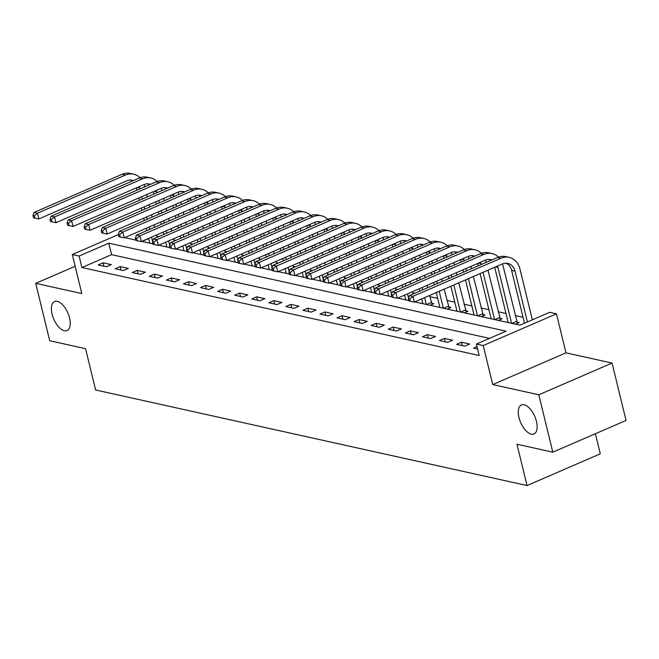 <?xml version="1.0" encoding="UTF-8"?>
<svg xmlns="http://www.w3.org/2000/svg" width="659" height="659" viewBox="0 0 659 659"><rect width="100%" height="100%" fill="white"/><g stroke="black" fill="none" stroke-linecap="round" stroke-linejoin="round"><path stroke-width="0.99" d="M518.979 417.534A15.8 7.686 66.6 0 1 521.442 404.972A15.8 7.686 66.6 0 1 536.459 421.406A15.8 7.686 66.6 0 1 533.996 433.976A15.8 7.686 66.6 0 1 518.979 417.534M52.069 314.112A15.8 7.686 66.6 0 1 54.524 301.55A15.8 7.686 66.6 0 1 69.541 317.984A15.8 7.686 66.6 0 1 67.086 330.546A15.8 7.686 66.6 0 1 52.069 314.112M414.783 301.888L519.951 325.184L549.647 312.317L556.468 313.832L483.22 345.555L476.399 344.047L506.096 331.18L108.809 243.179L79.113 256.038L72.284 254.531L118.323 234.588M565.982 352.853L492.734 384.576L538.815 394.782L552.802 452.173L626.05 420.45L612.063 363.06L565.982 352.853L556.468 313.832M595.382 433.729L600.283 453.829L527.035 485.551L95.621 389.988L85.546 348.677L49.713 340.736L35.726 283.345L81.798 293.552L72.284 254.531M533.057 319.5L532.241 319.318M523.04 317.284L515.173 315.537M505.972 313.503L498.105 311.756M488.912 309.722L481.037 307.984M471.844 305.941L463.977 304.203M454.776 302.16L446.909 300.422M437.716 298.379L429.841 296.641M414.783 293.304L412.781 292.86M397.723 289.523L395.713 289.079M380.655 285.742L378.645 285.298M363.587 281.961L361.585 281.517M346.527 278.18L344.517 277.736M329.459 274.408L327.449 273.963M312.391 270.627L310.389 270.182M295.331 266.846L293.321 266.401M278.263 263.065L276.253 262.62M261.195 259.284L259.193 258.839M244.135 255.503L242.125 255.058M227.067 251.722L225.057 251.277M209.999 247.941L207.989 247.496M192.939 244.159L190.929 243.715M175.871 240.378L173.861 239.934M158.803 236.606L156.793 236.161M538.815 394.782L612.063 363.06M75.151 266.269L35.726 283.345M148.687 238.599L142.047 241.474M148.876 242.982L149.675 242.636M165.936 246.763L166.743 246.417M183.004 250.544L183.803 250.198M200.072 254.325L200.871 253.979M217.141 258.106L217.94 257.76M234.2 261.887L234.999 261.541M251.268 265.668L252.067 265.322M268.337 269.449L269.136 269.094M285.396 273.221L286.195 272.875M302.465 277.002L303.264 276.656M319.533 280.783L320.332 280.437M336.592 284.564L337.4 284.218M353.661 288.345L354.46 287.999M370.729 292.126L371.528 291.78M387.789 295.907L388.596 295.562M404.857 299.688L405.656 299.343M421.925 303.469L422.724 303.124M430.113 305.282L433.82 303.675L431.596 303.181M438.985 307.251L439.792 306.896M447.181 309.063L450.888 307.456L448.655 306.962M456.053 311.023L456.852 310.677M464.249 312.844L467.948 311.237L465.724 310.743M473.121 314.804L473.92 314.458M481.309 316.625L485.016 315.018L482.792 314.524M490.189 318.585L490.988 318.239M498.377 320.398L502.084 318.799L499.851 318.305M507.249 322.366L508.048 322.02M515.445 324.179L519.144 322.581L516.92 322.086M489.505 338.364L111.602 254.654L81.914 267.521L479.192 355.522L476.399 344.047M98.142 264.959L106.33 266.771L111.28 264.63L103.092 262.817L98.142 264.959M115.201 268.74L123.398 270.552L128.348 268.411L120.152 266.598L115.201 268.74M132.27 272.521L140.466 274.333L145.408 272.192L137.22 270.371L132.27 272.521M149.338 276.302L157.526 278.114L162.476 275.973L154.288 274.152L149.338 276.302M166.406 280.075L174.594 281.895L179.545 279.754L171.348 277.933L166.406 280.075M183.466 283.856L191.662 285.676L196.604 283.527L188.416 281.714L183.466 283.856M200.534 287.637L208.722 289.458L213.673 287.308L205.484 285.495L200.534 287.637M217.602 291.418L225.79 293.23L230.741 291.089L222.544 289.276L217.602 291.418M234.662 295.199L242.858 297.011L247.8 294.87L239.612 293.057L234.662 295.199M251.73 298.98L259.918 300.792L264.869 298.651L256.68 296.838L251.73 298.98M268.798 302.761L276.986 304.573L281.937 302.432L273.74 300.619L268.798 302.761M285.858 306.542L294.054 308.354L299.005 306.213L290.808 304.4L285.858 306.542M302.926 310.323L311.114 312.135L316.065 309.994L307.877 308.173L302.926 310.323M319.994 314.104L328.182 315.916L333.133 313.775L324.936 311.954L319.994 314.104M337.054 317.877L345.25 319.697L350.201 317.547L342.005 315.735L337.054 317.877M354.122 321.658L362.31 323.478L367.261 321.328L359.073 319.516L354.122 321.658M371.19 325.439L379.378 327.251L384.329 325.109L376.141 323.297L371.19 325.439M388.25 329.22L396.446 331.032L401.397 328.89L393.201 327.078L388.25 329.22M405.318 333.001L413.514 334.813L418.457 332.671L410.269 330.859L405.318 333.001M422.386 336.782L430.574 338.594L435.525 336.452L427.337 334.64L422.386 336.782M439.454 340.563L447.642 342.375L452.593 340.233L444.397 338.421L439.454 340.563M456.514 344.344L464.71 346.156L469.653 344.014L461.465 342.194L456.514 344.344M477.025 346.626L473.582 348.125L477.61 349.015M492.734 384.576L483.22 345.555M81.914 267.521L79.113 256.038M552.802 452.173L516.969 444.232L527.035 485.551M124.666 237.619L135.812 240.09M141.734 241.4L152.88 243.871M158.803 245.181L169.94 247.652M175.862 248.962L187.008 251.433M192.93 252.743L204.076 255.214M209.999 256.524L221.144 258.995M227.058 260.305L238.204 262.768M244.127 264.086L255.272 266.549M261.195 267.867L272.34 270.33M278.263 271.64L289.4 274.111M295.323 275.421L306.468 277.892M312.391 279.202L323.536 281.673M329.459 282.983L340.596 285.454M346.519 286.764L357.664 289.235M363.587 290.545L374.732 293.016M380.655 294.326L391.792 296.789M397.715 298.107L408.86 300.57M111.602 254.654L108.809 243.179M103.924 266.236L103.092 262.817M120.992 270.017L120.152 266.598M138.052 273.798L137.22 270.371M155.12 277.579L154.288 274.152M172.188 281.36L171.348 277.933M189.248 285.141L188.416 281.714M206.316 288.922L205.484 285.495M223.385 292.703L222.544 289.276M240.444 296.484L239.612 293.057M257.512 300.257L256.68 296.838M274.581 304.038L273.74 300.619M291.64 307.819L290.808 304.4M308.709 311.6L307.877 308.173M325.777 315.381L324.936 311.954M342.845 319.162L342.005 315.735M359.905 322.943L359.073 319.516M376.973 326.724L376.141 323.297M394.041 330.505L393.201 327.078M411.101 334.286L410.269 330.859M428.169 338.059L427.337 334.64M445.237 341.84L444.397 338.421M462.297 345.621L461.465 342.194M144.148 184.504A18.518 15.264 -77.5 0 1 144.535 185.854L144.766 186.827M146.66 194.586L147.229 196.926M149.123 204.685L149.692 207.033M151.586 214.793L152.163 217.141M154.049 224.9L154.626 227.24M156.512 234.999L157.089 237.347M149.807 243.187L148.646 238.41M146.751 230.65L146.183 228.302M144.288 220.543L143.72 218.203M141.825 210.443L141.257 208.096M139.362 200.336L138.794 197.988M136.899 190.229L136.331 187.889M152.608 241.416L151.562 237.141M149.675 229.381L149.099 227.042M147.212 219.282L146.636 216.935M144.749 209.175L144.173 206.827M142.286 199.067L141.71 196.728M139.823 188.968L139.584 187.996A12.348 10.173 102.5 0 0 139.181 186.654M132.311 181.052A12.348 10.173 102.5 0 0 130.606 180.031M133.456 180.55A12.348 10.173 102.5 0 0 132.352 180.228A12.348 10.173 102.5 0 0 126.89 180.805L38.889 218.92L34.878 218.08L34.317 215.79L32.95 215.485L33.51 217.783L34.878 218.08M32.95 215.485L34.079 212.42L122.072 174.305A18.518 15.264 -77.5 0 1 130.276 173.449L133.686 174.198A18.518 15.264 -77.5 0 1 140.07 177.724M34.079 212.42L37.497 213.178L125.49 175.063A18.518 15.264 -77.5 0 1 133.686 174.198M34.317 215.79L37.497 213.178L38.889 218.92M161.216 188.285A18.518 15.264 -77.5 0 1 161.595 189.627L161.834 190.599M163.729 198.359L164.297 200.707M166.192 208.466L166.76 210.814M168.655 218.574L169.223 220.913M171.118 228.673L171.686 231.021M173.581 238.78L174.149 241.128M166.875 246.968L165.714 242.191M163.819 234.431L163.251 232.083M161.356 224.324L160.78 221.984M158.893 214.224L158.317 211.877M156.43 204.117L155.853 201.769M153.967 194.01L153.39 191.67M169.668 245.189L168.63 240.922M166.735 233.162L166.167 230.823M164.272 223.063L163.704 220.716M161.809 212.956L161.241 210.608M159.346 202.848L158.778 200.509M156.883 192.749L156.653 191.777A12.348 10.173 102.5 0 0 156.241 190.435M149.371 184.825A12.348 10.173 102.5 0 0 147.674 183.812M150.516 184.331A12.348 10.173 102.5 0 0 149.42 184.009A12.348 10.173 102.5 0 0 143.95 184.586L55.957 222.693L51.937 221.861L51.377 219.571L50.018 219.266L50.578 221.564L51.937 221.861M50.018 219.266L51.147 216.201L139.14 178.087A18.518 15.264 -77.5 0 1 147.344 177.23L150.754 177.979A18.518 15.264 -77.5 0 1 157.139 181.505M51.147 216.201L54.557 216.959L142.55 178.844A18.518 15.264 -77.5 0 1 150.754 177.979M51.377 219.571L54.557 216.959L55.957 222.693M178.284 192.057A18.518 15.264 -77.5 0 1 178.663 193.408L178.902 194.38M180.788 202.14L181.365 204.488M183.251 212.247L183.828 214.595M185.714 222.355L186.291 224.694M188.186 232.454L188.754 234.802M190.649 242.561L191.217 244.909M183.943 250.749L182.774 245.972M180.887 238.212L180.311 235.864M178.424 228.105L177.848 225.757M175.961 217.997L175.385 215.658M173.49 207.898L172.922 205.55M171.027 197.791L170.459 195.443M186.736 248.97L185.698 244.703M183.803 236.943L183.235 234.604M181.34 226.844L180.772 224.497M178.877 216.737L178.309 214.389M176.414 206.629L175.846 204.29M173.951 196.53L173.712 195.558A12.348 10.173 102.5 0 0 173.309 194.216M166.439 188.606A12.348 10.173 102.5 0 0 164.742 187.593M167.584 188.112A12.348 10.173 102.5 0 0 166.488 187.79A12.348 10.173 102.5 0 0 161.018 188.367L73.025 226.474L69.006 225.642L68.445 223.343L67.078 223.047L67.638 225.337L69.006 225.642M67.078 223.047L68.215 219.982L156.208 181.868A18.518 15.264 -77.5 0 1 164.404 181.003L167.823 181.76A18.518 15.264 -77.5 0 1 174.198 185.286M68.215 219.982L71.625 220.74L159.618 182.625A18.518 15.264 -77.5 0 1 167.823 181.76M68.445 223.343L71.625 220.74L73.025 226.474M195.344 195.838A18.518 15.264 -77.5 0 1 195.731 197.189L195.962 198.161M197.857 205.921L198.433 208.269M200.32 216.028L200.896 218.376M202.783 226.136L203.359 228.475M205.246 236.235L205.822 238.583M207.709 246.342L208.285 248.69M201.003 254.531L199.842 249.753M197.947 241.993L197.379 239.645M195.484 231.886L194.916 229.538M193.021 221.778L192.453 219.439M190.558 211.679L189.99 209.331M188.095 201.572L187.527 199.224M203.804 252.751L202.758 248.484M200.871 240.724L200.295 238.377M198.408 230.617L197.832 228.278M195.945 220.518L195.369 218.17M193.482 210.41L192.906 208.063M191.019 200.303L190.78 199.331A12.348 10.173 102.5 0 0 190.377 197.997M183.507 192.387A12.348 10.173 102.5 0 0 181.802 191.374M184.652 191.893A12.348 10.173 102.5 0 0 183.548 191.571A12.348 10.173 102.5 0 0 178.087 192.148L90.085 230.255L86.074 229.423L85.513 227.124L84.146 226.828L84.706 229.118L86.074 229.423M84.146 226.828L85.275 223.763L173.268 185.649A18.518 15.264 -77.5 0 1 181.472 184.784L184.882 185.541A18.518 15.264 -77.5 0 1 191.267 189.067M85.275 223.763L88.693 224.521L176.686 186.406A18.518 15.264 -77.5 0 1 184.882 185.541M85.513 227.124L88.693 224.521L90.085 230.255M212.412 199.619A18.518 15.264 -77.5 0 1 212.791 200.97L213.03 201.942M214.925 209.702L215.493 212.05M217.388 219.809L217.956 222.149M219.851 229.909L220.419 232.256M222.314 240.016L222.882 242.364M224.777 250.123L225.345 252.463M218.071 258.312L216.91 253.534M215.015 245.774L214.447 243.426M212.552 235.667L211.984 233.319M210.089 225.559L209.521 223.22M207.626 215.46L207.05 213.112M205.163 205.353L204.587 203.005M220.864 256.532L219.826 252.265M217.931 244.505L217.363 242.158M215.468 234.398L214.9 232.059M213.005 224.299L212.437 221.951M210.542 214.191L209.974 211.844M208.079 204.084L207.849 203.112A12.348 10.173 102.5 0 0 207.437 201.769M200.567 196.168A12.348 10.173 102.5 0 0 198.87 195.146M201.72 195.674A12.348 10.173 102.5 0 0 200.616 195.352A12.348 10.173 102.5 0 0 195.146 195.921L107.153 234.036L103.133 233.204L102.573 230.905L101.214 230.609L101.774 232.899L103.133 233.204M101.214 230.609L102.343 227.544L190.336 189.43A18.518 15.264 -77.5 0 1 198.54 188.565L201.951 189.322A18.518 15.264 -77.5 0 1 208.335 192.84M102.343 227.544L105.753 228.294L193.754 190.187A18.518 15.264 -77.5 0 1 201.951 189.322M102.573 230.905L105.753 228.294L107.153 234.036M229.48 203.4A18.518 15.264 -77.5 0 1 229.859 204.751L230.098 205.723M231.984 213.483L232.561 215.831M234.456 223.59L235.024 225.93M236.919 233.69L237.487 236.037M239.382 243.797L239.95 246.145M241.845 253.904L242.413 256.244M235.139 262.093L233.97 257.307M232.083 249.547L231.507 247.207M229.62 239.448L229.044 237.1M227.157 229.34L226.581 226.993M224.694 219.233L224.118 216.893M222.231 209.134L221.655 206.786M237.932 260.313L236.894 256.046M234.999 248.286L234.431 245.939M232.536 238.179L231.968 235.84M230.073 228.08L229.505 225.732M227.61 217.972L227.042 215.625M225.147 207.865L224.908 206.893A12.348 10.173 102.5 0 0 224.505 205.55M217.635 199.949A12.348 10.173 102.5 0 0 215.938 198.927M218.78 199.455A12.348 10.173 102.5 0 0 217.684 199.125A12.348 10.173 102.5 0 0 212.214 199.702L124.222 237.817L120.202 236.985L119.641 234.686L118.274 234.382L118.834 236.68L120.202 236.985M118.274 234.382L119.411 231.325L207.404 193.211A18.518 15.264 -77.5 0 1 215.608 192.346L219.019 193.103A18.518 15.264 -77.5 0 1 225.394 196.621M119.411 231.325L122.821 232.075L210.814 193.968A18.518 15.264 -77.5 0 1 219.019 193.103M119.641 234.686L122.821 232.075L124.222 237.817M246.54 207.181A18.518 15.264 -77.5 0 1 246.927 208.532L247.166 209.504M249.053 217.264L249.629 219.612M251.516 227.371L252.092 229.711M253.979 237.471L254.555 239.818M256.442 247.578L257.018 249.926M258.905 257.685L259.481 260.025M252.199 265.874L251.038 261.088M249.143 253.328L248.575 250.988M246.68 243.229L246.112 240.881M244.217 233.121L243.649 230.774M241.754 223.014L241.186 220.674M239.291 212.915L238.723 210.567M255 264.094L253.954 259.827M252.067 252.067L251.491 249.72M249.604 241.96L249.028 239.612M247.141 231.853L246.565 229.513M244.678 221.753L244.102 219.406M242.215 211.646L241.977 210.674A12.348 10.173 102.5 0 0 241.573 209.331M234.703 203.73A12.348 10.173 102.5 0 0 232.998 202.708M235.848 203.236A12.348 10.173 102.5 0 0 234.744 202.906A12.348 10.173 102.5 0 0 229.283 203.483L141.281 241.598L137.27 240.766L136.71 238.467L135.342 238.163L135.902 240.461L137.27 240.766M135.342 238.163L136.471 235.106L224.472 196.992A18.518 15.264 -77.5 0 1 232.668 196.127L236.087 196.884A18.518 15.264 -77.5 0 1 242.463 200.402M136.471 235.106L139.889 235.856L227.882 197.749A18.518 15.264 -77.5 0 1 236.087 196.884M136.71 238.467L139.889 235.856L141.281 241.598M263.608 210.962A18.518 15.264 -77.5 0 1 263.987 212.313L264.226 213.285M266.121 221.045L266.689 223.385M268.584 231.144L269.152 233.492M271.047 241.252L271.615 243.599M273.51 251.359L274.078 253.699M275.973 261.458L276.541 263.806M269.267 269.655L268.106 264.869M266.211 257.109L265.643 254.769M263.748 247.01L263.18 244.662M261.285 236.902L260.717 234.555M258.822 226.795L258.254 224.455M256.359 216.696L255.791 214.348M272.06 267.875L271.022 263.608M269.136 255.849L268.559 253.501M266.673 245.741L266.096 243.393M264.201 235.634L263.633 233.294M261.738 225.535L261.17 223.187M259.275 215.427L259.045 214.455A12.348 10.173 102.5 0 0 258.633 213.112M251.763 207.511A12.348 10.173 102.5 0 0 250.066 206.489M252.916 207.017A12.348 10.173 102.5 0 0 251.812 206.687A12.348 10.173 102.5 0 0 246.342 207.264L158.349 245.379L154.33 244.547L153.778 242.248L152.41 241.944L152.97 244.242L154.33 244.547M152.41 241.944L153.539 238.879L241.532 200.773A18.518 15.264 -77.5 0 1 249.736 199.908L253.147 200.665A18.518 15.264 -77.5 0 1 259.531 204.183M153.539 238.879L156.949 239.637L244.95 201.522A18.518 15.264 -77.5 0 1 253.147 200.665M153.778 242.248L156.949 239.637L158.349 245.379M280.676 214.743A18.518 15.264 -77.5 0 1 281.055 216.094L281.294 217.066M283.189 224.826L283.757 227.166M285.652 234.925L286.22 237.273M288.115 245.033L288.683 247.38M290.578 255.14L291.146 257.48M293.041 265.239L293.609 267.587M286.336 273.436L285.166 268.65M283.279 260.89L282.703 258.542M280.816 250.782L280.24 248.443M278.353 240.683L277.777 238.336M275.89 230.576L275.314 228.228M273.427 220.468L272.851 218.129M289.128 271.656L288.09 267.389M286.195 259.63L285.627 257.282M283.732 249.522L283.164 247.174M281.269 239.415L280.701 237.075M278.806 229.316L278.238 226.968M276.343 219.208L276.105 218.236A12.348 10.173 102.5 0 0 275.701 216.893M268.831 211.292A12.348 10.173 102.5 0 0 267.134 210.27M269.976 210.789A12.348 10.173 102.5 0 0 268.88 210.468A12.348 10.173 102.5 0 0 263.411 211.045L175.418 249.16L171.398 248.328L170.838 246.029L169.47 245.725L170.03 248.023L171.398 248.328M169.47 245.725L170.607 242.66L258.6 204.554A18.518 15.264 -77.5 0 1 266.804 203.689L270.215 204.447A18.518 15.264 -77.5 0 1 276.599 207.964M170.607 242.66L174.017 243.418L262.01 205.303A18.518 15.264 -77.5 0 1 270.215 204.447M170.838 246.029L174.017 243.418L175.418 249.16M297.744 218.524A18.518 15.264 -77.5 0 1 298.123 219.875L298.362 220.847M300.249 228.607L300.825 230.947M302.712 238.706L303.288 241.054M305.175 248.814L305.751 251.161M307.638 258.921L308.214 261.261M310.101 269.02L310.677 271.368M303.404 277.208L302.234 272.431M300.339 264.671L299.771 262.323M297.876 254.563L297.308 252.224M295.413 244.464L294.845 242.117M292.95 234.357L292.382 232.009M290.487 224.249L289.919 221.91M306.196 275.437L305.158 271.162M303.264 263.402L302.695 261.063M300.801 253.303L300.224 250.955M298.338 243.196L297.761 240.848M295.875 233.088L295.298 230.749M293.412 222.989L293.173 222.017A12.348 10.173 102.5 0 0 292.769 220.674M285.899 215.073A12.348 10.173 102.5 0 0 284.202 214.051M287.044 214.57A12.348 10.173 102.5 0 0 285.948 214.249A12.348 10.173 102.5 0 0 280.479 214.826L192.486 252.941L188.466 252.1L187.906 249.81L186.538 249.506L187.098 251.804L188.466 252.1M186.538 249.506L187.667 246.441L275.668 208.326A18.518 15.264 -77.5 0 1 283.864 207.47L287.283 208.219A18.518 15.264 -77.5 0 1 293.659 211.745M187.667 246.441L191.085 247.199L279.078 209.084A18.518 15.264 -77.5 0 1 287.283 208.219M187.906 249.81L191.085 247.199L192.486 252.941M314.804 222.305A18.518 15.264 -77.5 0 1 315.191 223.648L315.422 224.62M317.317 232.38L317.885 234.728M319.78 242.487L320.348 244.835M322.243 252.595L322.811 254.934M324.706 262.694L325.274 265.042M327.169 272.801L327.737 275.149M320.463 280.989L319.302 276.212M317.407 268.452L316.839 266.104M314.944 258.344L314.376 256.005M312.481 248.245L311.913 245.898M310.018 238.138L309.45 235.79M307.555 228.03L306.987 225.691M323.264 279.21L322.218 274.943M320.332 267.183L319.755 264.844M317.869 257.084L317.292 254.736M315.406 246.977L314.829 244.629M312.943 236.869L312.366 234.53M310.471 226.77L310.241 225.798A12.348 10.173 102.5 0 0 309.829 224.455M302.959 218.854A12.348 10.173 102.5 0 0 301.262 217.832M304.112 218.351A12.348 10.173 102.5 0 0 303.008 218.03A12.348 10.173 102.5 0 0 297.538 218.607L209.546 256.722L205.534 255.881L204.974 253.591L203.606 253.287L204.166 255.585L205.534 255.881M203.606 253.287L204.735 250.222L292.728 212.107A18.518 15.264 -77.5 0 1 300.932 211.251L304.343 212A18.518 15.264 -77.5 0 1 310.727 215.526M204.735 250.222L208.145 250.98L296.146 212.865A18.518 15.264 -77.5 0 1 304.343 212M204.974 253.591L208.145 250.98L209.546 256.722M331.872 226.078A18.518 15.264 -77.5 0 1 332.251 227.429L332.49 228.401M334.385 236.161L334.953 238.509M336.848 246.268L337.416 248.616M339.311 256.376L339.879 258.715M341.774 266.475L342.342 268.823M344.237 276.582L344.805 278.93M337.532 284.77L336.362 279.993M334.475 272.233L333.899 269.885M332.012 262.125L331.436 259.778M329.549 252.018L328.973 249.679M327.086 241.919L326.51 239.571M324.623 231.811L324.047 229.464M340.324 282.991L339.286 278.724M337.392 270.964L336.823 268.625M334.929 260.865L334.36 258.517M332.466 250.758L331.897 248.41M330.002 240.65L329.434 238.311M327.539 230.551L327.301 229.579A12.348 10.173 102.5 0 0 326.897 228.236M320.027 222.627A12.348 10.173 102.5 0 0 318.33 221.613M321.172 222.132A12.348 10.173 102.5 0 0 320.076 221.811A12.348 10.173 102.5 0 0 314.607 222.388L226.614 260.494L222.594 259.662L222.034 257.372L220.674 257.068L221.226 259.358L222.594 259.662M220.674 257.068L221.803 254.003L309.796 215.888A18.518 15.264 -77.5 0 1 318 215.023L321.411 215.781A18.518 15.264 -77.5 0 1 327.795 219.307M221.803 254.003L225.213 254.761L313.206 216.646A18.518 15.264 -77.5 0 1 321.411 215.781M222.034 257.372L225.213 254.761L226.614 260.494M348.94 229.859A18.518 15.264 -77.5 0 1 349.319 231.21L349.558 232.182M351.445 239.942L352.021 242.29M353.908 250.049L354.484 252.397M356.371 260.157L356.947 262.496M358.834 270.256L359.41 272.604M361.297 280.363L361.873 282.711M354.6 288.551L353.43 283.774M351.535 276.014L350.967 273.666M349.072 265.906L348.504 263.559M346.609 255.799L346.041 253.46M344.146 245.7L343.578 243.352M341.683 235.593L341.115 233.245M357.392 286.772L356.354 282.505M354.46 274.745L353.891 272.406M351.997 264.646L351.428 262.298M349.534 254.539L348.965 252.191M347.071 244.431L346.494 242.084M344.608 234.324L344.369 233.352A12.348 10.173 102.5 0 0 343.965 232.017M337.095 226.408A12.348 10.173 102.5 0 0 335.398 225.394M338.24 225.913A12.348 10.173 102.5 0 0 337.144 225.592A12.348 10.173 102.5 0 0 331.675 226.169L243.682 264.275L239.662 263.443L239.102 261.145L237.734 260.849L238.294 263.139L239.662 263.443M237.734 260.849L238.863 257.784L326.864 219.669A18.518 15.264 -77.5 0 1 335.06 218.804L338.479 219.562A18.518 15.264 -77.5 0 1 344.855 223.088M238.863 257.784L242.281 258.542L330.274 220.427A18.518 15.264 -77.5 0 1 338.479 219.562M239.102 261.145L242.281 258.542L243.682 264.275M366 233.64A18.518 15.264 -77.5 0 1 366.388 234.991L366.618 235.963M368.513 243.723L369.081 246.071M370.976 253.83L371.544 256.178M373.439 263.938L374.007 266.277M375.902 274.037L376.47 276.385M378.365 284.144L378.941 286.492M371.66 292.332L370.498 287.555M368.603 279.795L368.035 277.447M366.14 269.688L365.572 267.34M363.677 259.58L363.109 257.241M361.214 249.481L360.646 247.133M358.751 239.374L358.183 237.026M374.46 290.553L373.414 286.286M371.528 278.526L370.951 276.179M369.065 268.419L368.488 266.079M366.602 258.32L366.025 255.972M364.139 248.212L363.562 245.865M361.676 238.105L361.437 237.133A12.348 10.173 102.5 0 0 361.033 235.79M354.163 230.189A12.348 10.173 102.5 0 0 352.458 229.175M355.308 229.694A12.348 10.173 102.5 0 0 354.204 229.373A12.348 10.173 102.5 0 0 348.743 229.942L260.742 268.056L256.73 267.224L256.17 264.926L254.802 264.63L255.362 266.92L256.73 267.224M254.802 264.63L255.931 261.565L343.924 223.45A18.518 15.264 -77.5 0 1 352.128 222.585L355.539 223.343A18.518 15.264 -77.5 0 1 361.923 226.861M255.931 261.565L259.341 262.323L347.342 224.208A18.518 15.264 -77.5 0 1 355.539 223.343M256.17 264.926L259.341 262.323L260.742 268.056M383.068 237.421A18.518 15.264 -77.5 0 1 383.447 238.772L383.686 239.744M385.581 247.504L386.149 249.852M388.044 257.611L388.612 259.951M390.507 267.711L391.075 270.058M392.97 277.818L393.538 280.166M395.433 287.925L396.001 290.265M388.728 296.113L387.558 291.336M385.672 283.576L385.095 281.228M383.208 273.469L382.632 271.121M380.745 263.361L380.169 261.022M378.282 253.262L377.706 250.914M375.819 243.155L375.243 240.807M391.52 294.334L390.482 290.067M388.588 282.307L388.019 279.96M386.125 272.2L385.556 269.861M383.662 262.101L383.093 259.753M381.199 251.993L380.63 249.646M378.736 241.886L378.497 240.914A12.348 10.173 102.5 0 0 378.093 239.571M371.223 233.97A12.348 10.173 102.5 0 0 369.526 232.948M372.368 233.475A12.348 10.173 102.5 0 0 371.272 233.154A12.348 10.173 102.5 0 0 365.803 233.723L277.81 271.837L273.79 271.006L273.23 268.707L271.87 268.411L272.431 270.701L273.79 271.006M271.87 268.411L272.999 265.346L360.992 227.231A18.518 15.264 -77.5 0 1 369.197 226.367L372.607 227.124A18.518 15.264 -77.5 0 1 378.991 230.642M272.999 265.346L276.409 266.096L364.402 227.989A18.518 15.264 -77.5 0 1 372.607 227.124M273.23 268.707L276.409 266.096L277.81 271.837M400.137 241.202A18.518 15.264 -77.5 0 1 400.515 242.553L400.754 243.525M402.641 251.285L403.217 253.633M405.104 261.392L405.68 263.732M407.567 271.492L408.143 273.839M410.03 281.599L410.606 283.947M412.493 291.706L413.069 294.046M405.796 299.894L404.626 295.108M402.74 287.349L402.163 285.009M400.268 277.25L399.7 274.902M397.805 267.142L397.237 264.794M395.342 257.035L394.774 254.695M392.879 246.936L392.311 244.588M408.588 298.115L407.55 293.848M405.656 286.088L405.087 283.741M403.193 275.981L402.624 273.642M400.73 265.882L400.161 263.534M398.267 255.774L397.698 253.427M395.804 245.667L395.565 244.695A12.348 10.173 102.5 0 0 395.161 243.352M388.291 237.751A12.348 10.173 102.5 0 0 386.594 236.729M389.436 237.256A12.348 10.173 102.5 0 0 388.34 236.927A12.348 10.173 102.5 0 0 382.871 237.504L294.878 275.619L290.858 274.787L290.298 272.488L288.93 272.183L289.49 274.482L290.858 274.787M288.93 272.183L290.059 269.127L378.06 231.012A18.518 15.264 -77.5 0 1 386.256 230.148L389.675 230.905A18.518 15.264 -77.5 0 1 396.051 234.423M290.059 269.127L293.477 269.877L381.47 231.77A18.518 15.264 -77.5 0 1 389.675 230.905M290.298 272.488L293.477 269.877L294.878 275.619M417.196 244.983A18.518 15.264 -77.5 0 1 417.584 246.334L417.814 247.306M419.709 255.066L420.277 257.414M422.172 265.173L422.74 267.513M424.635 275.273L425.212 277.62M427.098 285.38L427.675 287.728M429.561 295.487L432.147 304.4M422.856 303.675L421.694 298.889M419.799 291.13L419.231 288.79M417.336 281.031L416.768 278.683M414.873 270.923L414.305 268.575M412.41 260.816L411.842 258.476M409.947 250.717L409.379 248.369M426.274 304.433L424.61 297.629M422.724 289.869L422.147 287.522M420.261 279.762L419.684 277.414M417.798 269.655L417.221 267.315M415.335 259.555L414.758 257.208M412.872 249.448L412.633 248.476A12.348 10.173 102.5 0 0 412.229 247.133M405.359 241.532A12.348 10.173 102.5 0 0 403.654 240.51M406.504 241.037A12.348 10.173 102.5 0 0 405.4 240.708A12.348 10.173 102.5 0 0 399.939 241.285L311.938 279.4L307.926 278.568L307.366 276.269L305.998 275.964L306.559 278.263L307.926 278.568M305.998 275.964L307.127 272.9L395.12 234.793A18.518 15.264 -77.5 0 1 403.324 233.929L406.735 234.686A18.518 15.264 -77.5 0 1 413.119 238.204M307.127 272.9L310.537 273.658L398.538 235.551A18.518 15.264 -77.5 0 1 406.735 234.686M307.366 276.269L310.537 273.658L311.938 279.4M426.587 304.499L431.266 302.473M434.265 248.764A18.518 15.264 -77.5 0 1 434.643 250.115L434.882 251.087M436.777 258.847L437.345 261.186M439.24 268.946L439.808 271.294M441.703 279.054L442.271 281.401M444.166 289.161L449.216 308.181M439.924 307.456L436.291 292.571M434.405 284.812L433.828 282.464M431.942 274.704L431.365 272.356M429.479 264.597L428.902 262.257M427.016 254.498L426.439 252.15M443.334 308.206L439.215 291.303M437.321 283.543L436.752 281.195M434.858 273.436L434.289 271.096M432.395 263.336L431.826 260.989M429.932 253.229L429.701 252.257A12.348 10.173 102.5 0 0 429.289 250.914M422.419 245.313A12.348 10.173 102.5 0 0 420.722 244.291M423.564 244.818A12.348 10.173 102.5 0 0 422.468 244.489A12.348 10.173 102.5 0 0 416.999 245.066L329.006 283.181L324.986 282.349L324.426 280.05L323.067 279.745L323.627 282.044L324.986 282.349M323.067 279.745L324.195 276.681L412.188 238.574A18.518 15.264 -77.5 0 1 420.393 237.71L423.803 238.467A18.518 15.264 -77.5 0 1 430.187 241.985M324.195 276.681L327.605 277.439L415.598 239.324A18.518 15.264 -77.5 0 1 423.803 238.467M324.426 280.05L327.605 277.439L329.006 283.181M443.655 308.28L448.334 306.254M451.333 252.545A18.518 15.264 -77.5 0 1 451.712 253.896L451.95 254.868M453.837 262.628L454.413 264.967M456.3 272.727L456.876 275.075M458.763 282.835L466.284 311.962M456.992 311.237L450.896 286.245M449.01 278.485L448.433 276.137M446.538 268.378L445.97 266.03M444.075 258.27L443.507 255.931M460.402 311.987L453.82 284.976M451.926 277.217L451.357 274.877M449.463 267.117L448.894 264.77M447 257.01L446.761 256.038A12.348 10.173 102.5 0 0 446.357 254.695M439.487 249.094A12.348 10.173 102.5 0 0 437.79 248.072M440.632 248.591A12.348 10.173 102.5 0 0 439.537 248.27A12.348 10.173 102.5 0 0 434.067 248.847L346.074 286.962L342.054 286.121L341.494 283.831L340.126 283.527L340.687 285.825L342.054 286.121M340.126 283.527L341.263 280.462L429.256 242.355A18.518 15.264 -77.5 0 1 437.452 241.491L440.871 242.248A18.518 15.264 -77.5 0 1 447.247 245.766M341.263 280.462L344.673 281.22L432.666 243.105A18.518 15.264 -77.5 0 1 440.871 242.248M341.494 283.831L344.673 281.22L346.074 286.962M460.715 312.061L465.394 310.035M468.392 256.326A18.518 15.264 -77.5 0 1 468.78 257.677L469.01 258.649M470.905 266.409L471.482 268.748M473.368 276.508L483.352 315.735M474.052 315.01L465.501 279.918M463.606 272.159L463.038 269.811M461.143 262.051L460.575 259.712M477.47 315.768L468.417 278.65M466.531 270.89L465.954 268.551M464.068 260.791L463.829 259.819A12.348 10.173 102.5 0 0 463.425 258.476M456.555 252.875A12.348 10.173 102.5 0 0 454.85 251.853M457.7 252.372A12.348 10.173 102.5 0 0 456.596 252.051A12.348 10.173 102.5 0 0 451.135 252.628L363.134 290.743L359.122 289.902L358.562 287.612L357.194 287.308L357.755 289.606L359.122 289.902M357.194 287.308L358.323 284.243L446.316 246.128A18.518 15.264 -77.5 0 1 454.521 245.272L457.931 246.021A18.518 15.264 -77.5 0 1 464.315 249.547M358.323 284.243L361.742 285.001L449.735 246.886A18.518 15.264 -77.5 0 1 457.931 246.021M358.562 287.612L361.742 285.001L363.134 290.743M477.783 315.842L482.462 313.816M485.461 260.107A18.518 15.264 -77.5 0 1 485.84 261.45L486.078 262.422M487.973 270.182L500.412 319.516M491.12 318.791L480.098 273.592M478.212 265.832L477.635 263.493M494.53 319.549L483.022 272.332M481.128 264.572L480.897 263.6A12.348 10.173 102.5 0 0 480.485 262.257M473.615 256.648A12.348 10.173 102.5 0 0 471.918 255.634M474.768 256.153A12.348 10.173 102.5 0 0 473.664 255.832A12.348 10.173 102.5 0 0 468.195 256.409L380.202 294.515L376.182 293.683L375.622 291.393L374.263 291.089L374.823 293.387L376.182 293.683M374.263 291.089L375.391 288.024L463.384 249.909A18.518 15.264 -77.5 0 1 471.589 249.053L474.999 249.802A18.518 15.264 -77.5 0 1 481.383 253.328M375.391 288.024L378.801 288.782L466.803 250.667A18.518 15.264 -77.5 0 1 474.999 249.802M375.622 291.393L378.801 288.782L380.202 294.515M494.851 319.623L499.53 317.597M502.529 263.88A18.518 15.264 -77.5 0 1 502.908 265.231L517.48 323.297M508.188 322.572L494.703 267.266M511.598 323.33L497.957 267.381A12.348 10.173 102.5 0 0 497.553 266.038M490.683 260.429A12.348 10.173 102.5 0 0 488.986 259.415M491.828 259.934A12.348 10.173 102.5 0 0 490.733 259.613A12.348 10.173 102.5 0 0 485.263 260.19L397.27 298.296L393.25 297.464L392.69 295.166L391.322 294.87L391.883 297.16L393.25 297.464M391.322 294.87L392.459 291.805L480.452 253.69A18.518 15.264 -77.5 0 1 488.649 252.825L492.067 253.583A18.518 15.264 -77.5 0 1 498.443 257.109M392.459 291.805L395.87 292.563L483.863 254.448A18.518 15.264 -77.5 0 1 492.067 253.583M392.69 295.166L395.87 292.563L397.27 298.296M511.911 323.396L516.59 321.37M408.391 298.651L408.951 300.941L410.318 301.245L409.758 298.947L408.391 298.651L409.519 295.586L412.938 296.344L500.931 258.229A18.518 15.264 -77.5 0 1 509.135 257.364A18.518 15.264 -77.5 0 1 519.976 269.012L532.357 319.804M524.49 323.215L511.615 270.404A12.348 10.173 102.5 0 0 506.046 263.196M527.406 321.946L515.025 271.154A12.348 10.173 102.5 0 0 507.792 263.394A12.348 10.173 102.5 0 0 502.331 263.971L414.33 302.077L410.318 301.245M409.519 295.586L497.52 257.471A18.518 15.264 -77.5 0 1 505.717 256.606L509.135 257.364M409.758 298.947L412.938 296.344L414.33 302.077M137.261 187.477L139.584 187.996M122.072 174.305L125.49 175.063M154.33 191.258L156.653 191.777M139.14 178.087L142.55 178.844M171.398 195.039L173.712 195.558M156.208 181.868L159.618 182.625M188.458 198.82L190.78 199.331M173.268 185.649L176.686 186.406M205.526 202.601L207.849 203.112M190.336 189.43L193.754 190.187M222.594 206.382L224.908 206.893M207.404 193.211L210.814 193.968M239.662 210.163L241.977 210.674M224.472 196.992L227.882 197.749M256.722 213.944L259.045 214.455M241.532 200.773L244.95 201.522M273.79 217.725L276.105 218.236M258.6 204.554L262.01 205.303M290.858 221.498L293.173 222.017M275.668 208.326L279.078 209.084M307.918 225.279L310.241 225.798M292.728 212.107L296.146 212.865M324.986 229.06L327.301 229.579M309.796 215.888L313.206 216.646M342.054 232.841L344.369 233.352M326.864 219.669L330.274 220.427M359.114 236.622L361.437 237.133M343.924 223.45L347.342 224.208M376.182 240.403L378.497 240.914M360.992 227.231L364.402 227.989M393.25 244.184L395.565 244.695M378.06 231.012L381.47 231.77M410.31 247.965L412.633 248.476M395.12 234.793L398.538 235.551M427.378 251.746L429.701 252.257M412.188 238.574L415.598 239.324M444.446 255.527L446.761 256.038M429.256 242.355L432.666 243.105M461.506 259.3L463.829 259.819M446.316 246.128L449.735 246.886M478.574 263.081L480.897 263.6M463.384 249.909L466.803 250.667M495.642 266.862L497.957 267.381M480.452 253.69L483.863 254.448M511.615 270.404L515.025 271.154M497.52 257.471L500.931 258.229"/></g></svg>
